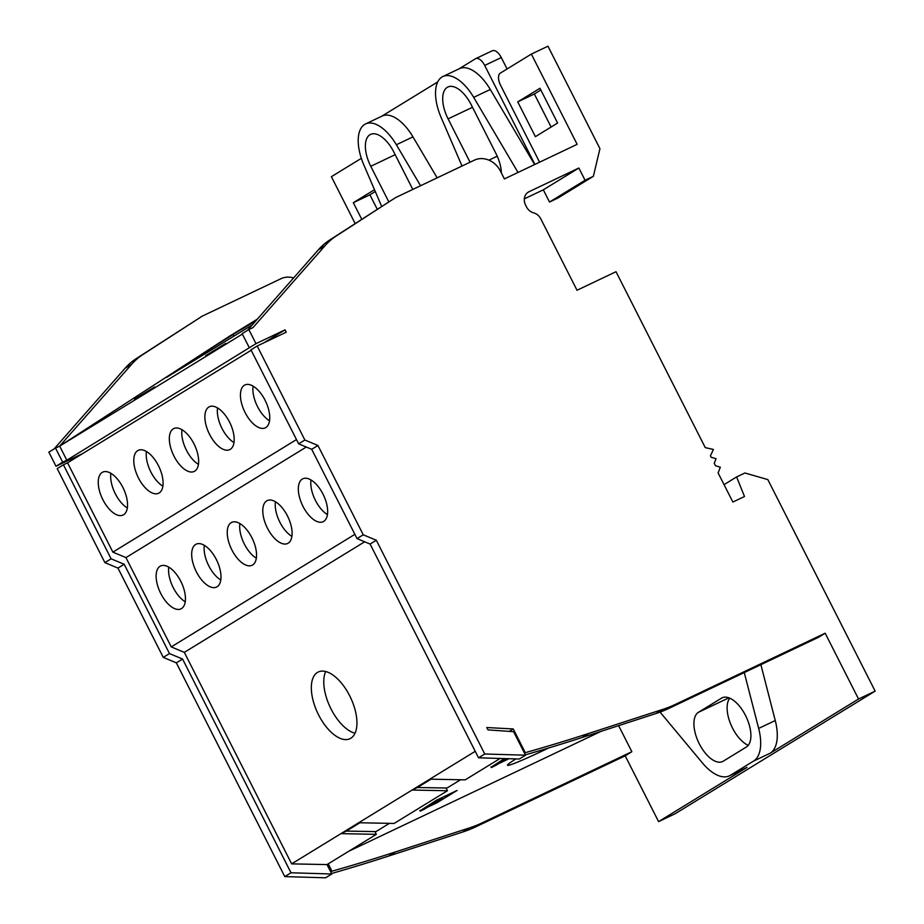 <?xml version="1.0" encoding="UTF-8"?>
<svg xmlns="http://www.w3.org/2000/svg" width="924" height="924" viewBox="0 0 924 924"><rect width="100%" height="100%" fill="white"/><g stroke="black" fill="none" stroke-linecap="round" stroke-linejoin="round"><path stroke-width="1.39" d="M490.933 766.839L491.302 767.578L495.449 765.603L506.791 758.65M505.902 758.616L491.302 767.578M507.992 758.685L508.858 758.708M431.046 779.175L417.44 787.514L447.077 788.01L460.533 779.764M447.077 788.01L446.292 788.484M375.19 832.085L389.431 823.353M601.05 731.358L348.625 851.327M504.412 758.569L491.129 767.22M498.567 763.686L508.212 759.101M427.466 807.276L437.11 802.702L457.103 790.436L436.359 800.299L420.027 810.822M548.648 747.99A79.152 3.615 -26.9 0 1 507.507 765.222A79.152 3.615 -26.9 0 1 515.846 758.997A79.152 3.615 -26.9 0 1 515.973 758.916M330.746 871.933L331.97 871.182A2181.148 1896.498 58.5 0 0 395.357 851.974L469.311 827.95A142.954 124.301 58.5 0 0 482.478 822.718L475.814 826.807L625.19 755.809L658.581 821.621L675.178 813.721L875.144 691.129L858.546 699.018L825.167 633.206L675.791 704.204A142.954 124.301 58.5 0 1 662.624 709.447L588.657 733.46A2181.148 1896.498 58.5 0 1 525.282 752.667L513.247 728.955L486.775 727.534L487.964 729.879L513.605 731.692L525.537 755.197L519.311 759.02L478.528 757.807L484.753 753.996L525.537 755.197M500.138 758.454L465.211 779.856L429.879 779.151L412.104 790.043L447.435 790.748L394.109 823.446L358.778 822.741L341.002 833.633L376.334 834.349L327.015 864.587L291.637 863.871L475.236 751.316M375.976 831.6L346.338 831.103L341.002 833.633M374.936 831.577L376.334 834.349M359.944 822.764L346.338 831.103M417.44 787.514L412.104 790.043M447.435 790.748L446.038 787.987M364.668 541.799L184.326 652.367L171.263 646.904L125.953 557.599L112.878 552.136L67.567 462.832L63.421 464.795L111.111 558.812L124.186 564.264L169.496 653.58L182.559 659.043L291.002 872.776L331.785 873.989L327.015 864.587M331.785 873.989L325.56 877.8L284.777 876.599L291.002 872.776M291.637 863.871L184.326 652.367M317.44 672.441A36.937 18.168 64.6 0 1 318.283 671.991A36.937 18.168 64.6 0 1 350.543 697.551A36.937 18.168 64.6 0 1 349.988 738.703A36.937 18.168 64.6 0 1 318.145 714.009A36.937 18.168 64.6 0 1 317.44 672.441M355.024 733.252A36.937 18.168 64.6 0 1 330.18 707.23A36.937 18.168 64.6 0 1 325.687 671.517M63.421 464.795L57.196 468.618L104.897 562.624L117.96 568.087L163.271 657.391L176.345 662.855L284.777 876.599M67.567 462.832L251.178 350.265M478.528 757.807L370.097 544.063L357.022 538.611L311.711 449.295L298.648 443.843L250.947 349.826L257.172 346.015L286.221 332.213L285.031 329.856L263.86 342.839M182.559 659.043L176.345 662.855M169.496 653.58L163.271 657.391M124.186 564.264L117.96 568.087M111.111 558.812L104.897 562.624M370.097 544.063L376.311 540.251L484.753 753.996M357.022 538.611L363.248 534.8L376.311 540.251M311.711 449.295L317.937 445.483L363.248 534.8M298.648 443.843L304.874 440.032L317.937 445.483M257.172 346.015L304.874 440.032M125.953 557.599L306.294 447.031M171.263 646.904L354.862 534.349M160.06 566.262A23.747 11.677 64.6 0 1 160.603 565.973A23.747 11.677 64.6 0 1 181.335 582.409A23.747 11.677 64.6 0 1 180.988 608.858A23.747 11.677 64.6 0 1 160.51 592.989A23.747 11.677 64.6 0 1 160.06 566.262M302.264 479.082A23.747 11.677 64.6 0 1 302.806 478.794A23.747 11.677 64.6 0 1 323.539 495.218A23.747 11.677 64.6 0 1 323.192 521.679A23.747 11.677 64.6 0 1 302.714 505.809A23.747 11.677 64.6 0 1 302.264 479.082M195.611 544.467A23.747 11.677 64.6 0 1 196.154 544.178A23.747 11.677 64.6 0 1 216.886 560.614A23.747 11.677 64.6 0 1 216.539 587.063A23.747 11.677 64.6 0 1 196.061 571.194A23.747 11.677 64.6 0 1 195.611 544.467M266.713 500.877A23.747 11.677 64.6 0 1 267.255 500.589A23.747 11.677 64.6 0 1 287.988 517.013A23.747 11.677 64.6 0 1 287.641 543.474A23.747 11.677 64.6 0 1 267.163 527.604A23.747 11.677 64.6 0 1 266.713 500.877M231.162 522.672A23.747 11.677 64.6 0 1 231.705 522.383A23.747 11.677 64.6 0 1 252.437 538.808A23.747 11.677 64.6 0 1 252.09 565.269A23.747 11.677 64.6 0 1 231.612 549.399A23.747 11.677 64.6 0 1 231.162 522.672M112.878 552.136L296.488 439.581M173.262 428.84A23.747 11.677 64.6 0 1 173.793 428.551A23.747 11.677 64.6 0 1 194.537 444.987A23.747 11.677 64.6 0 1 194.179 471.448A23.747 11.677 64.6 0 1 173.712 455.567A23.747 11.677 64.6 0 1 173.262 428.84M244.363 385.25A23.747 11.677 64.6 0 1 244.895 384.962A23.747 11.677 64.6 0 1 265.638 401.397A23.747 11.677 64.6 0 1 265.28 427.847A23.747 11.677 64.6 0 1 244.814 411.977A23.747 11.677 64.6 0 1 244.363 385.25M137.711 450.635A23.747 11.677 64.6 0 1 138.242 450.346A23.747 11.677 64.6 0 1 158.986 466.782A23.747 11.677 64.6 0 1 158.628 493.243A23.747 11.677 64.6 0 1 138.161 477.362A23.747 11.677 64.6 0 1 137.711 450.635M208.812 407.045A23.747 11.677 64.6 0 1 209.344 406.756A23.747 11.677 64.6 0 1 230.088 423.192A23.747 11.677 64.6 0 1 229.73 449.642A23.747 11.677 64.6 0 1 209.263 433.772A23.747 11.677 64.6 0 1 208.812 407.045M102.16 472.441A23.747 11.677 64.6 0 1 102.691 472.141A23.747 11.677 64.6 0 1 123.435 488.577A23.747 11.677 64.6 0 1 123.077 515.038A23.747 11.677 64.6 0 1 102.61 499.156A23.747 11.677 64.6 0 1 102.16 472.441M110.88 473.319A23.747 11.677 -115.4 0 0 127.339 507.946M269.542 420.767A23.747 11.677 64.6 0 1 253.084 386.14M217.533 407.934A23.747 11.677 -115.4 0 0 233.991 442.561M181.982 429.729A23.747 11.677 -115.4 0 0 198.441 464.356M146.431 451.524A23.747 11.677 -115.4 0 0 162.89 486.151M256.341 558.177A23.747 11.677 64.6 0 1 239.882 523.55M310.995 479.96A23.747 11.677 -115.4 0 0 327.442 514.587M291.892 536.382A23.747 11.677 64.6 0 1 275.433 501.755M168.78 567.151A23.747 11.677 -115.4 0 0 185.239 601.767M220.79 579.972A23.747 11.677 64.6 0 1 204.331 545.345M442.457 797.4L437.976 800.265L437.676 799.676M437.976 800.265L420.201 811.168L424.347 809.193L442.122 798.29M420.201 811.168L419.831 810.429M331.97 871.182L328.239 863.836M475.814 826.807A142.954 124.301 -121.5 0 1 462.647 832.039L388.681 856.051A2181.148 1896.498 -121.5 0 1 331.531 873.503M56.006 466.262L62.67 462.173L55.521 448.071L48.856 452.159L56.006 466.262L82.525 453.661M293.601 277.939A21.102 18.353 58.5 0 0 280.988 278.702L202.287 316.112L142.966 354.493A70.709 61.481 58.5 0 0 131.751 364.183L125.087 368.272L54.089 448.949M125.087 368.272A70.709 61.481 -121.5 0 1 136.302 358.581L202.287 316.112M361.319 158.339L331.381 176.692L355.151 223.539M255.983 343.659L248.822 329.556L242.157 333.645L249.318 347.747L255.983 343.659L285.031 329.856M249.318 347.747L66.817 460.21L59.667 446.107L229.487 336.221L257.346 319.138M62.67 462.173L66.817 460.21M724.046 484.638L736.613 476.934L744.49 496.523L732.871 502.044L718.11 472.949L720.327 467.174L715.488 465.742L714.24 463.294L716.042 458.708L711.18 457.264L710.429 455.775L713.409 449.457L705.255 447.609L616.019 271.714L577.015 290.252L540.771 218.803A10.557 9.171 58.5 0 0 533.633 212.867A10.557 9.171 58.5 0 1 526.495 206.918L525.548 205.036A10.557 9.171 58.5 0 1 528.332 192.1A10.557 9.171 58.5 0 1 529.071 191.695L578.863 168.029L585.065 180.249L593.37 176.311L599.942 148.672L547.955 46.2L531.358 54.089L500.254 73.158A10.557 5.186 -115.4 0 0 500.577 85.285L539.593 162.185M248.822 329.556L252.98 327.593L325.063 245.668A70.709 61.481 58.5 0 1 336.278 235.978L395.599 197.597L474.301 160.187A21.102 18.353 58.5 0 1 500.438 171.102L504.4 178.921L577.142 144.34L531.358 54.089M875.144 691.129L767.832 479.602L744.906 472.996L736.613 476.934M377.246 209.251L369.912 194.802L375.271 191.511M539.962 88.265L557.599 123.042L535.389 136.671L517.74 101.883L539.962 88.265M525.282 752.667L524.497 753.152M513.247 728.955L509.274 731.392M492.076 50.878A10.557 5.186 64.6 0 1 492.307 50.751A10.557 5.186 64.6 0 1 501.282 57.554L484.684 65.442L534.904 164.426M507.08 68.977L501.282 57.554M459.02 68.861L475.479 58.766A10.557 5.186 -115.4 0 1 475.71 58.639L492.307 50.751M381.693 116.262L437.733 81.913M242.377 334.084L59.667 446.107L131.751 364.183M748.232 745.356A27.443 13.49 64.6 0 1 730.306 723.157A27.443 13.49 64.6 0 1 729.787 698.186M540.84 90.009L534.338 93.994L551.097 127.038M369.912 194.802L353.315 202.691L361.734 219.277M374.486 189.709L353.315 202.691M154.574 386.994L134.581 399.249L154.574 386.994M225.675 343.405L205.682 355.659L225.675 343.405M256.017 320.64L242.388 328.944C243.948 327.223 164.31 378.101 166.424 377.466L252.287 324.878M534.338 93.994L517.74 101.883M524.312 198.856L543.312 189.824L578.863 168.029M543.312 189.824L549.514 202.044L585.065 180.249M549.514 202.044L557.819 198.106L593.37 176.311M658.581 821.621L747.008 767.394A43.266 21.275 -115.4 0 1 746.026 767.936L729.429 775.825A43.266 21.275 -115.4 0 0 730.41 775.282L753.522 761.122A43.266 21.275 -115.4 0 0 758.662 728.424L744.282 672.568M758.662 728.424L775.259 720.535A43.266 21.275 64.6 0 1 770.119 753.233L858.546 699.018M484.684 65.442A10.557 5.186 -115.4 0 0 475.71 58.639M473.689 97.355L490.286 89.466A39.051 19.208 -115.4 0 0 459.471 68.642L442.873 76.53A39.051 19.208 64.6 0 1 473.689 97.355L518.018 172.442M490.286 89.466L534.615 164.553M233.31 335.1L233.737 335.932M482.478 822.718L631.854 751.72L618.63 725.652M631.854 751.72L625.19 755.809M325.063 245.668L318.399 249.757L247.401 330.434M318.399 249.757A70.709 61.481 -121.5 0 1 329.614 240.067L395.599 197.597M55.521 448.071L59.667 446.107M436.59 801.686L437.11 802.702M462.023 166.02L441.071 117.348A39.051 19.208 64.6 0 1 442.873 76.53M472.499 107.276L448.082 118.884A27.443 13.49 64.6 0 1 447.863 87.018A27.443 13.49 64.6 0 1 471.194 104.712L495.992 153.603A27.443 13.49 64.6 0 1 501.374 172.961M448.082 118.884L470.062 162.208M660.071 712.104L702.402 762.912A43.266 21.275 -115.4 0 0 729.429 775.825M698.452 712.3L721.563 698.128A27.443 13.49 -115.4 0 1 722.187 697.793A27.443 13.49 -115.4 0 1 745.841 716.135A27.443 13.49 -115.4 0 1 746.361 747.019L723.261 761.191A27.443 13.49 -115.4 0 1 722.637 761.526A27.443 13.49 -115.4 0 1 698.983 743.185A27.443 13.49 -115.4 0 1 698.452 712.3L728.897 697.828M775.259 720.535L760.879 664.679M420.559 185.736L396.361 144.756A39.051 19.208 -115.4 0 0 365.558 123.931A39.051 19.208 -115.4 0 0 363.756 164.749L381.67 206.387M412.797 189.42L393.867 152.113A27.443 13.49 -115.4 0 0 370.536 134.419A27.443 13.49 -115.4 0 0 370.755 166.285L388.773 201.79M437.156 177.847L412.959 136.868A39.051 19.208 64.6 0 0 382.155 116.043L365.558 123.931M525.352 754.839A2181.148 1896.498 58.5 0 0 581.993 737.537L655.959 713.524A142.954 124.301 58.5 0 0 669.126 708.292L818.502 637.294L825.167 633.206M529.071 191.695L527.627 192.585M753.522 761.122L770.119 753.233M730.41 775.282L747.008 767.394M142.966 354.493L136.302 358.581M396.361 144.756L412.959 136.868M497.228 156.191L488.912 160.152M722.845 697.528L721.563 698.128M395.172 154.678L370.755 166.285M469.311 827.95L462.647 832.039M395.357 851.974L388.681 856.051M336.278 235.978L329.614 240.067M662.624 709.447L655.959 713.524M588.657 733.46L581.993 737.537M675.791 704.204L669.126 708.292"/></g></svg>

